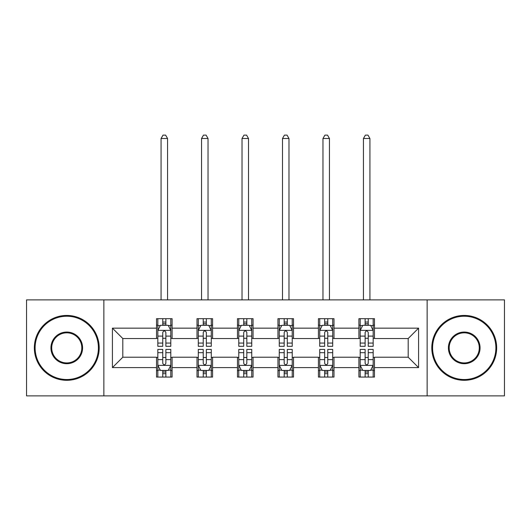 <?xml version="1.0" encoding="UTF-8"?>
<svg xmlns="http://www.w3.org/2000/svg" width="531" height="531" viewBox="0 0 531 531"><rect width="100%" height="100%" fill="white"/><g stroke="black" fill="none" stroke-linecap="round" stroke-linejoin="round"><path stroke-width="0.8" d="M427.136 395.874L504.45 395.874L504.45 299.876L427.136 299.876L427.136 395.874L103.864 395.874L103.864 299.876L26.55 299.876L26.55 395.874L103.864 395.874M427.136 299.876L103.864 299.876M374.468 328.158L374.468 318.686L358.903 318.686L358.903 328.158L333.992 328.158L333.992 318.686L318.427 318.686L318.427 328.158L293.517 328.158L293.517 318.686L277.952 318.686L277.952 328.158L253.048 328.158L253.048 318.686L237.483 318.686L237.483 328.158L212.573 328.158L212.573 318.686L197.008 318.686L197.008 328.158L172.097 328.158L172.097 318.686L156.532 318.686L156.532 328.158L112.426 328.158L112.426 367.591L122.807 357.217L156.532 357.217L156.532 377.063L172.097 377.063L172.097 357.217L197.008 357.217L197.008 377.063L212.573 377.063L212.573 357.217L237.483 357.217L237.483 377.063L253.048 377.063L253.048 357.217L277.952 357.217L277.952 377.063L293.517 377.063L293.517 357.217L318.427 357.217L318.427 377.063L333.992 377.063L333.992 357.217L358.903 357.217L358.903 377.063L374.468 377.063L374.468 357.217L408.193 357.217L408.193 338.532L374.468 338.532L374.468 328.158L418.574 328.158L418.574 367.591L374.468 367.591M358.903 367.591L333.992 367.591M318.427 367.591L293.517 367.591M277.952 367.591L253.048 367.591M237.483 367.591L212.573 367.591M197.008 367.591L172.097 367.591M156.532 367.591L112.426 367.591M358.903 328.158L358.903 338.532L333.992 338.532L333.992 328.158M318.427 328.158L318.427 338.532L293.517 338.532L293.517 328.158M277.952 328.158L277.952 338.532L253.048 338.532L253.048 328.158M237.483 328.158L237.483 338.532L212.573 338.532L212.573 328.158M197.008 328.158L197.008 338.532L172.097 338.532L172.097 328.158M156.532 328.158L156.532 338.532L122.807 338.532L112.426 328.158M122.807 338.532L122.807 357.217M418.574 367.591L408.193 357.217M408.193 338.532L418.574 328.158M156.532 325.171L157.833 325.171M162.758 325.171L165.871 325.171M170.803 325.171L172.097 325.171M156.532 338.274L157.833 338.274M162.758 338.274L165.871 338.274M170.803 338.274L172.097 338.274M156.532 357.476L157.833 357.476M162.758 357.476L165.871 357.476M170.803 357.476L172.097 357.476M156.532 370.578L157.833 370.578M162.758 370.578L165.871 370.578M170.803 370.578L172.097 370.578M197.008 357.476L198.302 357.476M203.234 357.476L206.347 357.476M211.278 357.476L212.573 357.476M197.008 370.578L198.302 370.578M203.234 370.578L206.347 370.578M211.278 370.578L212.573 370.578M197.008 325.171L198.302 325.171M203.234 325.171L206.347 325.171M211.278 325.171L212.573 325.171M197.008 338.274L198.302 338.274M203.234 338.274L206.347 338.274M211.278 338.274L212.573 338.274M237.483 357.476L238.777 357.476M243.709 357.476L246.822 357.476M251.747 357.476L253.048 357.476M237.483 370.578L238.777 370.578M243.709 370.578L246.822 370.578M251.747 370.578L253.048 370.578M237.483 325.171L238.777 325.171M243.709 325.171L246.822 325.171M251.747 325.171L253.048 325.171M237.483 338.274L238.777 338.274M243.709 338.274L246.822 338.274M251.747 338.274L253.048 338.274M277.952 357.476L279.253 357.476M284.178 357.476L287.291 357.476M292.223 357.476L293.517 357.476M277.952 370.578L279.253 370.578M284.178 370.578L287.291 370.578M292.223 370.578L293.517 370.578M277.952 325.171L279.253 325.171M284.178 325.171L287.291 325.171M292.223 325.171L293.517 325.171M277.952 338.274L279.253 338.274M284.178 338.274L287.291 338.274M292.223 338.274L293.517 338.274M318.427 357.476L319.722 357.476M324.653 357.476L327.766 357.476M332.698 357.476L333.992 357.476M318.427 370.578L319.722 370.578M324.653 370.578L327.766 370.578M332.698 370.578L333.992 370.578M318.427 325.171L319.722 325.171M324.653 325.171L327.766 325.171M332.698 325.171L333.992 325.171M318.427 338.274L319.722 338.274M324.653 338.274L327.766 338.274M332.698 338.274L333.992 338.274M358.903 357.476L360.197 357.476M365.129 357.476L368.242 357.476M373.167 357.476L374.468 357.476M358.903 370.578L360.197 370.578M365.129 370.578L368.242 370.578M373.167 370.578L374.468 370.578M358.903 325.171L360.197 325.171M365.129 325.171L368.242 325.171M373.167 325.171L374.468 325.171M358.903 338.274L360.197 338.274M365.129 338.274L368.242 338.274M373.167 338.274L374.468 338.274M165.871 322.058L162.758 322.058M170.803 343.066L165.871 343.066L165.871 346.318L170.803 346.318L170.803 330.494L168.208 325.304L160.422 325.304L157.833 330.494L157.833 346.318L162.758 346.318L162.758 343.066L157.833 343.066M157.833 330.494L157.833 318.686M170.803 330.494L170.803 318.686M162.758 325.304L162.758 318.686M165.871 318.686L165.871 325.304M165.871 343.066L165.871 332.439C164.836 330.441 163.8 330.441 162.758 332.439L162.758 343.066M167.557 299.876L167.557 138.498L161.072 138.498L161.072 299.876M161.072 138.498L163.017 135.126L165.612 135.126L167.557 138.498M162.758 373.691L165.871 373.691M157.833 352.684L162.758 352.684L162.758 349.431L157.833 349.431L157.833 365.255L160.422 370.446L168.208 370.446L170.803 365.255L170.803 349.431L165.871 349.431L165.871 352.684L170.803 352.684M170.803 365.255L170.803 377.063M157.833 365.255L157.833 377.063M165.871 370.446L165.871 377.063M162.758 377.063L162.758 370.446M162.758 352.684L162.758 363.31C163.794 365.308 164.836 365.308 165.871 363.31L165.871 352.684M66.767 316.224A31.654 31.654 0 0 0 35.112 347.871A31.654 31.654 0 0 0 66.767 379.526A31.654 31.654 0 0 0 98.414 347.871A31.654 31.654 0 0 0 66.767 316.224M66.767 380.302A32.431 32.431 0 0 1 34.336 347.871A32.431 32.431 0 0 1 66.767 315.441A32.431 32.431 0 0 1 99.197 347.871A32.431 32.431 0 0 1 66.767 380.302M66.767 332.048A15.824 15.824 0 0 1 82.59 347.871A15.824 15.824 0 0 1 66.767 363.702A15.824 15.824 0 0 1 50.936 347.871A15.824 15.824 0 0 1 66.767 332.048M66.767 362.925A15.047 15.047 0 0 0 81.814 347.871A15.047 15.047 0 0 0 66.767 332.824A15.047 15.047 0 0 0 51.719 347.871A15.047 15.047 0 0 0 66.767 362.925M464.233 316.224A31.654 31.654 0 0 0 432.586 347.871A31.654 31.654 0 0 0 464.233 379.526A31.654 31.654 0 0 0 495.888 347.871A31.654 31.654 0 0 0 464.233 316.224M464.233 380.302A32.431 32.431 0 0 1 431.803 347.871A32.431 32.431 0 0 1 464.233 315.441A32.431 32.431 0 0 1 496.664 347.871A32.431 32.431 0 0 1 464.233 380.302M464.233 332.048A15.824 15.824 0 0 1 480.064 347.871A15.824 15.824 0 0 1 464.233 363.702A15.824 15.824 0 0 1 448.41 347.871A15.824 15.824 0 0 1 464.233 332.048M464.233 362.925A15.047 15.047 0 0 0 479.281 347.871A15.047 15.047 0 0 0 464.233 332.824A15.047 15.047 0 0 0 449.186 347.871A15.047 15.047 0 0 0 464.233 362.925M206.347 322.058L203.234 322.058M211.278 343.066L206.347 343.066L206.347 346.318L211.278 346.318L211.278 330.494L208.683 325.304L200.897 325.304L198.302 330.494L198.302 346.318L203.234 346.318L203.234 343.066L198.302 343.066M198.302 330.494L198.302 318.686M211.278 330.494L211.278 318.686M203.234 325.304L203.234 318.686M206.347 318.686L206.347 325.304M206.347 343.066L206.347 332.439C205.311 330.441 204.269 330.441 203.234 332.439L203.234 343.066M208.033 299.876L208.033 138.498L201.548 138.498L201.548 299.876M201.548 138.498L203.492 135.126L206.088 135.126L208.033 138.498M246.822 322.058L243.709 322.058M251.747 343.066L246.822 343.066L246.822 346.318L251.747 346.318L251.747 330.494L249.152 325.304L241.373 325.304L238.777 330.494L238.777 346.318L243.709 346.318L243.709 343.066L238.777 343.066M238.777 330.494L238.777 318.686M251.747 330.494L251.747 318.686M243.709 325.304L243.709 318.686M246.822 318.686L246.822 325.304M246.822 343.066L246.822 332.439C245.787 330.441 244.745 330.441 243.709 332.439L243.709 343.066M248.508 299.876L248.508 138.498L242.023 138.498L242.023 299.876M242.023 138.498L243.968 135.126L246.563 135.126L248.508 138.498M203.234 373.691L206.347 373.691M198.302 352.684L203.234 352.684L203.234 349.431L198.302 349.431L198.302 365.255L200.897 370.446L208.683 370.446L211.278 365.255L211.278 349.431L206.347 349.431L206.347 352.684L211.278 352.684M211.278 365.255L211.278 377.063M198.302 365.255L198.302 377.063M206.347 370.446L206.347 377.063M203.234 377.063L203.234 370.446M203.234 352.684L203.234 363.31C204.269 365.308 205.305 365.308 206.347 363.31L206.347 352.684M243.709 373.691L246.822 373.691M238.777 352.684L243.709 352.684L243.709 349.431L238.777 349.431L238.777 365.255L241.373 370.446L249.152 370.446L251.747 365.255L251.747 349.431L246.822 349.431L246.822 352.684L251.747 352.684M251.747 365.255L251.747 377.063M238.777 365.255L238.777 377.063M246.822 370.446L246.822 377.063M243.709 377.063L243.709 370.446M243.709 352.684L243.709 363.31C244.745 365.308 245.78 365.308 246.822 363.31L246.822 352.684M287.291 322.058L284.178 322.058M292.223 343.066L287.291 343.066L287.291 346.318L292.223 346.318L292.223 330.494L289.627 325.304L281.848 325.304L279.253 330.494L279.253 346.318L284.178 346.318L284.178 343.066L279.253 343.066M279.253 330.494L279.253 318.686M292.223 330.494L292.223 318.686M284.178 325.304L284.178 318.686M287.291 318.686L287.291 325.304M287.291 343.066L287.291 332.439C286.255 330.441 285.22 330.441 284.178 332.439L284.178 343.066M288.977 299.876L288.977 138.498L282.492 138.498L282.492 299.876M282.492 138.498L284.437 135.126L287.032 135.126L288.977 138.498M327.766 322.058L324.653 322.058M332.698 343.066L327.766 343.066L327.766 346.318L332.698 346.318L332.698 330.494L330.103 325.304L322.317 325.304L319.722 330.494L319.722 346.318L324.653 346.318L324.653 343.066L319.722 343.066M319.722 330.494L319.722 318.686M332.698 330.494L332.698 318.686M324.653 325.304L324.653 318.686M327.766 318.686L327.766 325.304M327.766 343.066L327.766 332.439C326.731 330.441 325.695 330.441 324.653 332.439L324.653 343.066M329.452 299.876L329.452 138.498L322.967 138.498L322.967 299.876M322.967 138.498L324.912 135.126L327.508 135.126L329.452 138.498M368.242 322.058L365.129 322.058M373.167 343.066L368.242 343.066L368.242 346.318L373.167 346.318L373.167 330.494L370.578 325.304L362.792 325.304L360.197 330.494L360.197 346.318L365.129 346.318L365.129 343.066L360.197 343.066M360.197 330.494L360.197 318.686M373.167 330.494L373.167 318.686M365.129 325.304L365.129 318.686M368.242 318.686L368.242 325.304M368.242 343.066L368.242 332.439C367.206 330.441 366.164 330.441 365.129 332.439L365.129 343.066M369.928 299.876L369.928 138.498L363.443 138.498L363.443 299.876M363.443 138.498L365.388 135.126L367.983 135.126L369.928 138.498M284.178 373.691L287.291 373.691M279.253 352.684L284.178 352.684L284.178 349.431L279.253 349.431L279.253 365.255L281.848 370.446L289.627 370.446L292.223 365.255L292.223 349.431L287.291 349.431L287.291 352.684L292.223 352.684M292.223 365.255L292.223 377.063M279.253 365.255L279.253 377.063M287.291 370.446L287.291 377.063M284.178 377.063L284.178 370.446M284.178 352.684L284.178 363.31C285.213 365.308 286.255 365.308 287.291 363.31L287.291 352.684M324.653 373.691L327.766 373.691M319.722 352.684L324.653 352.684L324.653 349.431L319.722 349.431L319.722 365.255L322.317 370.446L330.103 370.446L332.698 365.255L332.698 349.431L327.766 349.431L327.766 352.684L332.698 352.684M332.698 365.255L332.698 377.063M319.722 365.255L319.722 377.063M327.766 370.446L327.766 377.063M324.653 377.063L324.653 370.446M324.653 352.684L324.653 363.31C325.689 365.308 326.731 365.308 327.766 363.31L327.766 352.684M365.129 373.691L368.242 373.691M360.197 352.684L365.129 352.684L365.129 349.431L360.197 349.431L360.197 365.255L362.792 370.446L370.578 370.446L373.167 365.255L373.167 349.431L368.242 349.431L368.242 352.684L373.167 352.684M373.167 365.255L373.167 377.063M360.197 365.255L360.197 377.063M368.242 370.446L368.242 377.063M365.129 377.063L365.129 370.446M365.129 352.684L365.129 363.31C366.164 365.308 367.2 365.308 368.242 363.31L368.242 352.684M170.736 330.362L157.893 330.362M157.833 325.616L160.269 325.616M168.36 325.616L170.803 325.616M162.758 336.11L157.833 336.11M170.803 336.11L165.871 336.11M165.871 323.711L162.758 323.711M157.893 365.388L170.736 365.388M170.803 370.134L168.36 370.134M160.269 370.134L157.833 370.134M165.871 359.64L170.803 359.64M157.833 359.64L162.758 359.64M162.758 372.039L165.871 372.039M211.212 330.362L198.368 330.362M198.302 325.616L200.745 325.616M208.836 325.616L211.278 325.616M203.234 336.11L198.302 336.11M211.278 336.11L206.347 336.11M206.347 323.711L203.234 323.711M251.687 330.362L238.844 330.362M238.777 325.616L241.213 325.616M249.311 325.616L251.747 325.616M243.709 336.11L238.777 336.11M251.747 336.11L246.822 336.11M246.822 323.711L243.709 323.711M198.368 365.388L211.212 365.388M211.278 370.134L208.836 370.134M200.745 370.134L198.302 370.134M206.347 359.64L211.278 359.64M198.302 359.64L203.234 359.64M203.234 372.039L206.347 372.039M238.844 365.388L251.687 365.388M251.747 370.134L249.311 370.134M241.213 370.134L238.777 370.134M246.822 359.64L251.747 359.64M238.777 359.64L243.709 359.64M243.709 372.039L246.822 372.039M292.156 330.362L279.313 330.362M279.253 325.616L281.689 325.616M289.787 325.616L292.223 325.616M284.178 336.11L279.253 336.11M292.223 336.11L287.291 336.11M287.291 323.711L284.178 323.711M332.632 330.362L319.788 330.362M319.722 325.616L322.164 325.616M330.255 325.616L332.698 325.616M324.653 336.11L319.722 336.11M332.698 336.11L327.766 336.11M327.766 323.711L324.653 323.711M373.107 330.362L360.264 330.362M360.197 325.616L362.64 325.616M370.731 325.616L373.167 325.616M365.129 336.11L360.197 336.11M373.167 336.11L368.242 336.11M368.242 323.711L365.129 323.711M279.313 365.388L292.156 365.388M292.223 370.134L289.787 370.134M281.689 370.134L279.253 370.134M287.291 359.64L292.223 359.64M279.253 359.64L284.178 359.64M284.178 372.039L287.291 372.039M319.788 365.388L332.632 365.388M332.698 370.134L330.255 370.134M322.164 370.134L319.722 370.134M327.766 359.64L332.698 359.64M319.722 359.64L324.653 359.64M324.653 372.039L327.766 372.039M360.264 365.388L373.107 365.388M373.167 370.134L370.731 370.134M362.64 370.134L360.197 370.134M368.242 359.64L373.167 359.64M360.197 359.64L365.129 359.64M365.129 372.039L368.242 372.039"/></g></svg>
